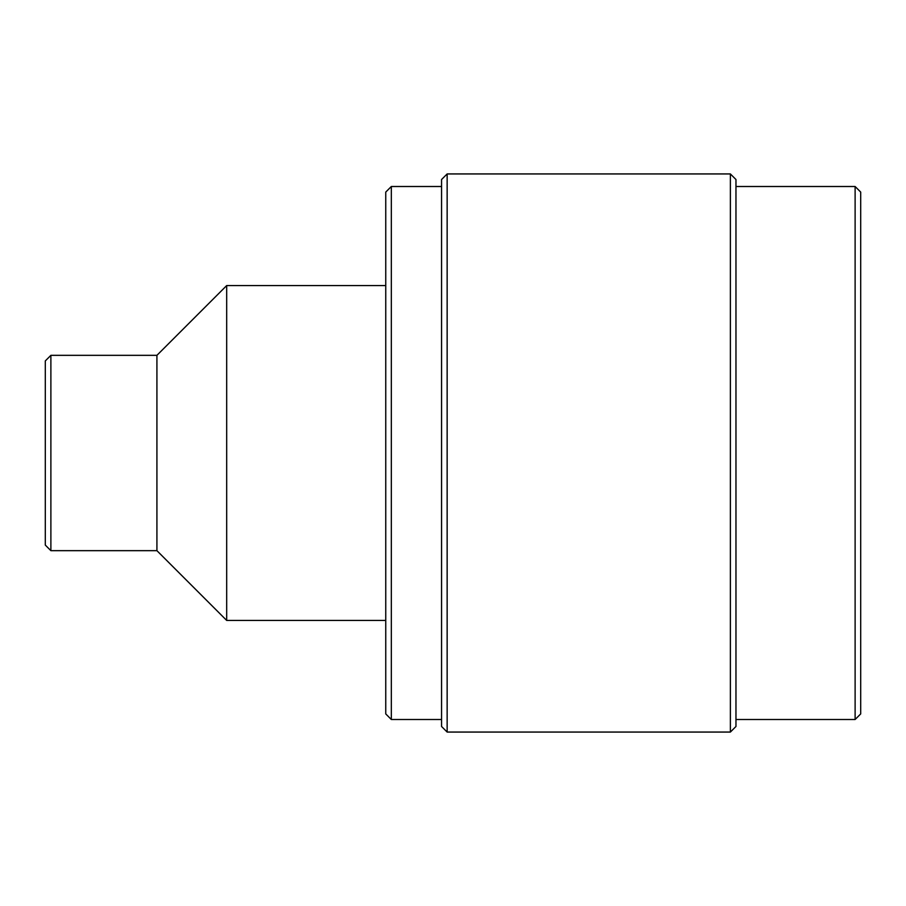 <?xml version="1.0" encoding="UTF-8"?>
<svg xmlns="http://www.w3.org/2000/svg" width="906" height="906" viewBox="0 0 906 906"><rect width="100%" height="100%" fill="white"/><g stroke="black" fill="none" stroke-linecap="round" stroke-linejoin="round"><path stroke-width="1.36" d="M45.3 545.084L45.3 360.916L50.883 355.333L50.883 550.667L45.3 545.084M50.883 550.667L156.919 550.667L156.919 355.333L50.883 355.333M156.919 550.667L226.681 620.429L226.681 285.571L156.919 355.333M385.752 285.571L226.681 285.571M385.752 620.429L226.681 620.429M385.752 713.917L385.752 192.083L391.324 186.5L391.324 719.5L385.752 713.917M441.562 186.5L391.324 186.5M441.562 719.5L391.324 719.5M441.562 726.476L441.562 179.524L447.145 173.941L447.145 732.059L441.562 726.476M730.383 173.941L735.966 179.524L735.966 726.476L730.383 732.059L730.383 173.941L447.145 173.941M730.383 732.059L447.145 732.059M855.117 186.5L860.7 192.083L860.7 713.917L855.117 719.5L855.117 186.5L735.966 186.5M855.117 719.5L735.966 719.5"/></g></svg>
